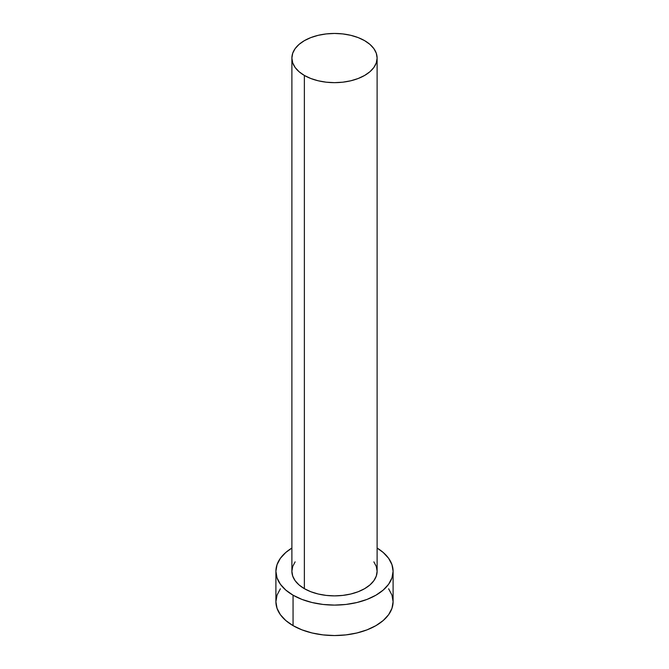 <?xml version="1.0" encoding="UTF-8"?>
<svg xmlns="http://www.w3.org/2000/svg" width="669" height="669" viewBox="0 0 669 669"><rect width="100%" height="100%" fill="white"/><g stroke="black" fill="none" stroke-linecap="round" stroke-linejoin="round"><path stroke-width="1" d="M291.885 58.052L292.704 62.853L295.129 67.469L299.068 71.725L304.37 75.446L310.826 78.507L318.193 80.782L326.188 82.187L334.5 82.655L342.812 82.187L350.807 80.782L358.174 78.507L364.63 75.446L369.932 71.725L373.871 67.469L376.296 62.853L377.115 58.052L376.296 53.252L373.871 48.636L369.932 44.388L364.63 40.658L358.174 37.598L350.807 35.323L342.812 33.927L334.5 33.45L326.188 33.927L318.193 35.323L310.826 37.598L304.37 40.658L299.068 44.388L295.129 48.636L292.704 53.252L291.885 58.052L291.885 571.276A42.615 24.602 0 0 0 304.37 588.67L304.37 75.446A42.615 24.602 180 0 1 291.885 58.052A42.615 24.602 180 0 1 318.193 35.323A42.615 24.602 180 0 1 364.63 40.658A42.615 24.602 180 0 1 377.115 58.052A42.615 24.602 180 0 1 350.807 80.782A42.615 24.602 180 0 1 304.37 75.446L304.37 588.67A42.615 24.602 0 0 0 350.807 594.005A42.615 24.602 0 0 0 377.115 571.276L376.296 576.076L373.871 580.692L369.932 584.94L364.63 588.67L358.174 591.731L350.807 594.005L342.812 595.402L334.5 595.878L326.188 595.402L318.193 594.005L310.826 591.731L304.37 588.67L299.068 584.94L295.129 580.692L292.704 576.076L291.885 571.276L292.704 566.476L295.129 561.86M280.37 588.779L277.033 595.117L275.904 601.724A58.596 33.826 0 0 0 293.064 625.64L293.064 595.193L301.945 599.407L312.08 602.526L323.068 604.458L334.5 605.102L345.932 604.458L356.92 602.526L367.055 599.407L375.936 595.193L383.22 590.066L388.63 584.221L391.967 577.874L393.096 571.276L391.967 564.678L388.63 558.331L383.22 552.477L377.115 548.053A58.596 33.826 180 0 1 393.096 571.276A58.596 33.826 180 0 1 356.92 602.526A58.596 33.826 180 0 1 293.064 595.193L293.064 625.64A58.596 33.826 0 0 0 356.92 632.974A58.596 33.826 0 0 0 393.096 601.724L391.967 595.117L388.63 588.779M293.064 595.193A58.596 33.826 180 0 1 275.904 571.276A58.596 33.826 180 0 1 291.885 548.053L285.78 552.477L280.37 558.331L277.033 564.678L275.904 571.276L277.033 577.874L280.37 584.221L285.78 590.066L293.064 595.193M373.871 561.86L376.296 566.476L377.115 571.276L377.115 58.052M275.904 571.276L275.904 601.724L277.033 608.322L280.37 614.669L285.78 620.514L293.064 625.64L301.945 629.847L312.08 632.974L323.068 634.898L334.5 635.55L345.932 634.898L356.92 632.974L367.055 629.847L375.936 625.64L383.22 620.514L388.63 614.669L391.967 608.322L393.096 601.724L393.096 571.276"/></g></svg>
